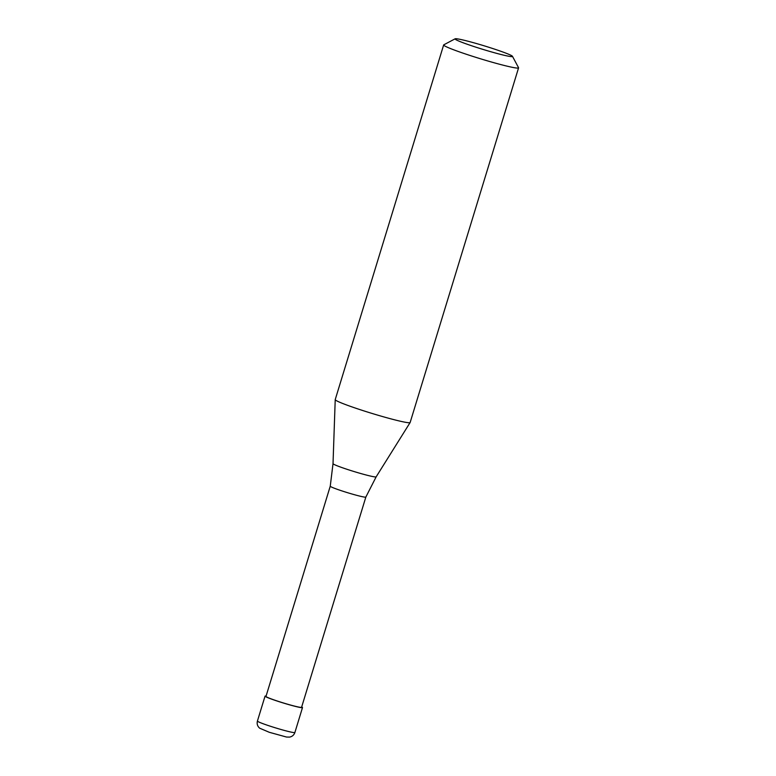 <?xml version="1.0" encoding="UTF-8"?>
<svg xmlns="http://www.w3.org/2000/svg" width="776" height="776" viewBox="0 0 776 776"><rect width="100%" height="100%" fill="white"/><g stroke="black" fill="none" stroke-linecap="round" stroke-linejoin="round"><path stroke-width="1.16" d="M266.1 696.053A19.584 1.232 17 0 0 265.053 696.13A19.584 1.232 17 0 0 279.612 701.843A19.584 1.232 17 0 0 300.807 707.576A19.584 1.232 -163 0 0 302.504 707.576A19.584 1.232 -163 0 0 301.68 706.926M330.266 486.183A18.605 1.164 17 0 0 330.256 486.183L265.984 696.412A18.605 1.164 17 0 0 279.816 701.843A18.605 1.164 17 0 0 299.953 707.285A18.605 1.164 -163 0 0 301.573 707.295L365.845 497.067A18.605 1.164 -163 0 1 365.845 497.067A18.605 1.164 -163 0 1 364.235 497.057A18.605 1.164 17 0 1 344.146 491.625A18.605 1.164 17 0 1 330.256 486.183L333.02 463.66A22.552 1.416 17 0 0 349.976 470.266A22.552 1.416 17 0 0 374.207 476.813A22.552 1.416 -163 0 0 376.156 476.842L410.116 422.551A39.169 2.464 -163 0 1 410.116 422.551A39.169 2.464 -163 0 1 406.74 422.503A39.169 2.464 17 0 1 364.662 411.135A39.169 2.464 17 0 1 335.222 399.65A39.169 2.464 17 0 1 335.222 399.611L443.659 44.95A39.169 2.464 17 0 0 472.778 56.367A39.169 2.464 17 0 0 515.177 67.842A39.169 2.464 -163 0 0 518.572 67.852A39.169 2.464 -163 0 0 518.543 67.677L512.47 56.328A30.031 1.882 -163 0 1 509.89 56.444A30.031 1.882 17 0 1 476.512 47.375A30.031 1.882 17 0 1 455.153 38.8L443.775 44.824A39.169 2.464 17 0 0 443.659 44.95M512.47 56.328A30.031 1.882 -163 0 0 489.287 47.414A30.031 1.882 -163 0 0 457.665 38.907A30.031 1.882 17 0 0 455.153 38.8M294.89 732.505C293.988 735.047 292.212 736.589 289.555 737.103L286.519 737.045L269.282 732.292L259.669 728.189C257.467 726.268 256.72 723.882 257.428 721.049A19.584 1.232 17 0 0 271.988 726.763A19.584 1.232 17 0 0 293.192 732.495A19.584 1.232 -163 0 0 294.89 732.505L302.504 707.576M257.428 721.049L265.053 696.13M333.02 463.66L335.222 399.65M365.845 497.067L376.156 476.842M410.135 422.513L518.572 67.852"/></g></svg>
